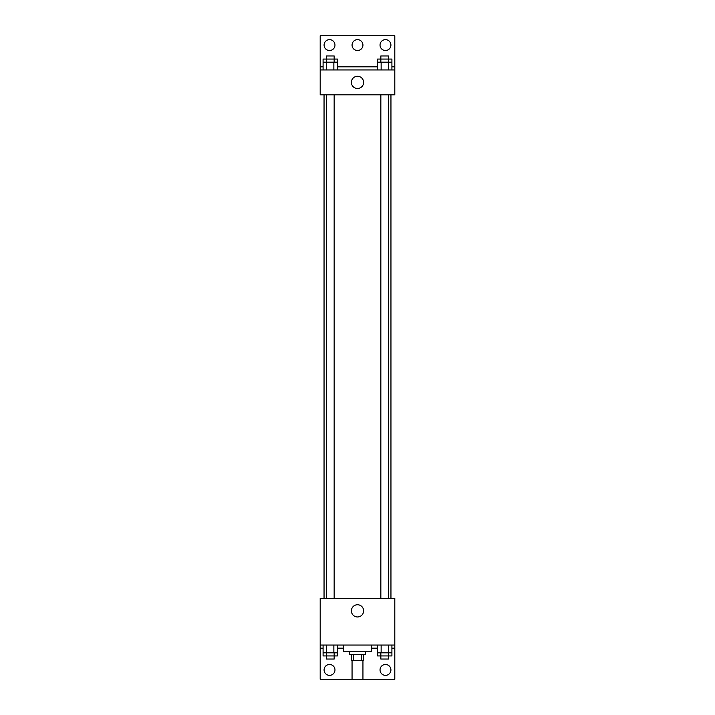 <?xml version="1.0" encoding="UTF-8"?>
<svg xmlns="http://www.w3.org/2000/svg" width="715" height="715" viewBox="0 0 715 715"><rect width="100%" height="100%" fill="white"/><g stroke="black" fill="none" stroke-linecap="round" stroke-linejoin="round"><path stroke-width="1.07" d="M352.057 660.597L352.057 679.25L362.943 679.25L362.943 660.597M361.486 654.377L361.486 660.597L351.28 660.597L351.28 654.377M361.486 660.597L363.721 660.597L363.721 654.377M365.276 651.276L365.276 654.377L349.724 654.377L349.724 651.276M353.514 654.377L353.514 660.597M343.513 645.055L343.513 651.276L371.487 651.276L371.487 645.055M320.195 645.055L320.195 598.428L394.805 598.428L394.805 645.055L320.195 645.055L320.195 679.25L394.805 679.25L394.805 648.165L391.909 648.165M394.805 645.055L394.805 648.165M351.387 610.86A6.113 6.113 0 0 1 360.557 605.56A6.113 6.113 0 0 1 360.557 616.151A6.113 6.113 0 0 1 351.387 610.86M377.556 648.165L371.487 648.165M343.513 648.165L337.444 648.165M323.091 648.165L320.195 648.165M380.04 669.928A5.443 5.443 0 0 1 388.2 665.209A5.443 5.443 0 0 1 388.2 674.638A5.443 5.443 0 0 1 380.04 669.928M324.083 669.928A5.443 5.443 0 0 1 332.243 665.209A5.443 5.443 0 0 1 332.243 674.638A5.443 5.443 0 0 1 324.083 669.928M390.953 94.818L390.953 598.428M388.62 598.428L388.62 94.818M334.155 94.818L334.155 598.428M394.805 94.818L320.195 94.818L320.195 35.75L394.805 35.75L394.805 94.818M394.805 69.945L320.195 69.945M351.387 82.377A6.113 6.113 0 0 1 360.557 77.086A6.113 6.113 0 0 1 360.557 87.677A6.113 6.113 0 0 1 351.387 82.377M320.195 66.835L323.091 66.835M337.444 66.835L377.556 66.835M391.909 66.835L394.805 66.835M352.057 45.072A5.443 5.443 0 0 1 360.217 40.362A5.443 5.443 0 0 1 360.217 49.791A5.443 5.443 0 0 1 352.057 45.072M334.96 45.072A5.443 5.443 0 0 1 326.8 49.791A5.443 5.443 0 0 1 326.8 40.362A5.443 5.443 0 0 1 334.96 45.072M390.917 45.072A5.443 5.443 0 0 1 382.757 49.791A5.443 5.443 0 0 1 382.757 40.362A5.443 5.443 0 0 1 390.917 45.072M388.62 62.178L388.62 55.958L380.845 55.958L380.845 59.068L391.909 59.068L391.909 62.178L377.556 62.178L377.556 69.945M391.909 62.178L391.909 69.945M388.325 62.178L388.325 69.945M381.14 62.178L381.14 69.945M334.155 62.178L334.155 55.958L326.38 55.958L326.38 59.068L337.444 59.068L337.444 62.178L323.091 62.178L323.091 69.945M337.444 62.178L337.444 69.945M333.86 62.178L333.86 69.945M326.675 62.178L326.675 69.945M380.845 62.178L380.845 59.068L377.556 59.068L377.556 62.178M326.38 62.178L326.38 59.068L323.091 59.068L323.091 62.178M391.909 645.055L391.909 652.822L377.556 652.822L377.556 655.932L388.62 655.932L388.62 659.042L380.845 659.042L380.845 652.822M377.556 645.055L377.556 652.822M388.325 645.055L388.325 652.822M381.14 645.055L381.14 652.822M388.62 652.822L388.62 655.932L391.909 655.932L391.909 652.822M337.444 645.055L337.444 652.822L323.091 652.822L323.091 655.932L334.155 655.932L334.155 659.042L326.38 659.042L326.38 652.822M323.091 645.055L323.091 652.822M333.86 645.055L333.86 652.822M326.675 645.055L326.675 652.822M334.155 652.822L334.155 655.932L337.444 655.932L337.444 652.822M324.047 94.818L324.047 598.428M380.845 598.428L380.845 94.818M326.38 94.818L326.38 598.428"/></g></svg>
